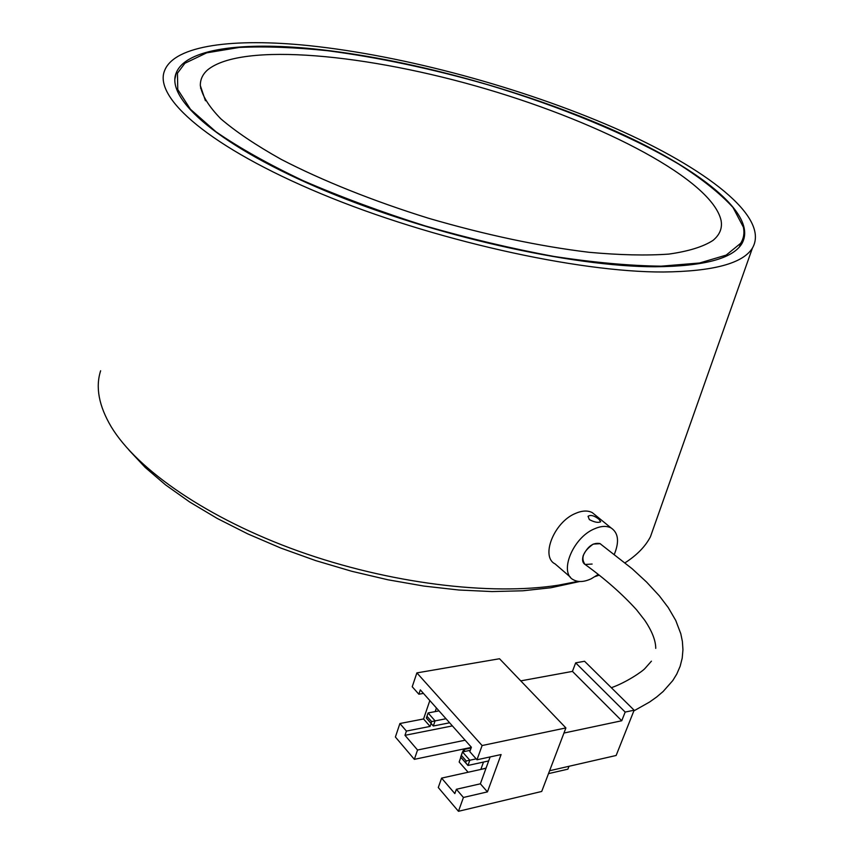 <?xml version="1.0" encoding="UTF-8"?>
<svg xmlns="http://www.w3.org/2000/svg" width="854" height="854" viewBox="0 0 854 854"><rect width="100%" height="100%" fill="white"/><g stroke="black" fill="none" stroke-linecap="round" stroke-linejoin="round"><path stroke-width="1.28" d="M579.663 581.521L550.947 587.744L522.872 590.787L491.989 591.566L458.79 590.007L423.883 586.068L387.908 579.781L351.592 571.241L315.66 560.598L280.849 548.076L247.841 533.931L217.279 518.474L189.716 502.024L165.601 484.923L145.287 467.522L128.997 450.133M100.633 370.775C95.349 387.246 98.872 405.917 111.212 426.786C137.216 469.839 207.949 518.698 298.505 551.14C389.061 583.517 490.399 595.857 558.431 585.171L578.051 581.371M663.387 271.999C577.496 272.394 431.75 239.942 321.072 193.741C210.105 147.561 153.208 97.655 164.598 70.626C174.429 45.07 234.071 37.907 308.87 45.625C404.55 55.659 521.986 87.631 614.4 127.919C705.948 168.035 770.287 217.204 752.417 248.098C742.916 263.459 713.239 271.423 663.387 271.999M314.058 48.934C406.098 58.467 519.648 89.307 608.827 128.164C697.216 166.872 758.886 214.14 741.838 243.732C732.647 258.655 703.749 266.331 655.167 266.758C572.18 266.875 432.37 235.565 326.281 191.232C219.916 146.909 165.153 98.968 176.212 72.953C185.66 48.625 242.387 41.622 314.058 48.934M200.562 88.218L201.149 88.047M595.259 576.525L599.209 575.158M625.075 562.786C636.903 555.175 645.357 546.507 650.438 536.771L655.413 522.68M207.575 69.932C202.644 74.298 200.231 79.518 200.327 85.603C201.95 95.402 208.792 106.483 220.844 118.845C235.982 131.804 256.093 145.308 281.212 159.378C322.033 180.536 373.283 201.085 428.772 218.325C485.841 234.925 539.226 246.251 588.94 252.282C619.726 255.09 646.35 255.698 668.821 254.097C688.516 251.322 703.258 246.753 713.026 240.39C719.741 234.839 722.441 228.253 721.118 220.642C712.385 180.13 603.789 123.542 486.204 88.997C368.747 54.282 241.97 41.707 207.575 69.932M743.386 227.175L732.988 207.437C719.997 193.292 701.828 178.817 678.492 163.989C628.373 134.462 560.128 106.43 487.783 84.717C432.466 68.854 379.133 57.528 327.776 50.738C295.014 47.322 265.519 46.223 239.291 47.44L206.689 52.841L184.902 63.271L177.451 73.209L177.771 89.531L190.442 109.28L215.934 131.751C239.184 147.806 268.252 164.117 303.149 180.696C340.81 196.986 381.418 212.048 424.972 225.851C469.102 238.522 512.165 248.727 554.139 256.467C594.309 262.562 629.985 265.797 661.135 266.17L699.575 263L726.178 255.111L740.706 243.262C743.727 238.405 744.624 233.035 743.386 227.175M655.744 648.367C655.723 640.543 652.05 631.181 644.738 620.282L636.572 609.82C622.331 594.128 605.23 579.055 585.289 564.601C582.577 562.999 581.905 559.946 583.271 555.442C587.691 546.325 593.242 542.365 599.935 543.56L601.184 544.468L600.149 543.678L593.21 544.105C583.239 551.321 580.528 558.121 585.054 564.483L592.121 564.046M563.95 733.042L621.744 720.755L572.447 671.393L575.66 662.864L584.552 661.263L634.127 710.208L616.14 755.48L549.602 770.735M481.058 769.379L486.075 768.077M465.131 751.371L463.562 749.588L471.109 747.997M471.333 747.378L414.35 759.345L395.391 737.013L399.907 723.519L406.408 731.077L404.977 735.315L417.553 750.015L414.35 759.345M485.99 768.29L441.593 778.111L438.283 787.537L458.459 811.3L541.714 791.455L565.903 727.918L499.526 658.744L416.88 672.888L412.226 686.755L418.855 694.217L423.435 693.395M490.121 756.932L480.364 783.812L487.442 791.882L501.095 754.552L476.98 759.772L469.807 751.669L471.387 747.25L420.317 689.883L418.855 694.217M476.98 759.772L482.104 745.542L416.88 672.888M458.459 811.3L463.423 797.465L456.388 789.277L480.364 783.812M441.593 778.111L454.84 793.59L456.388 789.277M487.442 791.882L463.423 797.465M565.903 727.918L482.104 745.542M429.829 700.568L423.552 718.961L399.907 723.519M465.11 740.204L417.553 750.015M452.385 725.911L404.977 735.315M423.552 718.961L430.096 726.423L431.099 723.487M435.188 711.595L436.426 707.987M430.096 726.423L406.408 731.077M426.968 716.292L426.392 718.011L431.035 723.295L431.622 721.577L426.968 716.292L428.1 712.941L435.081 720.861L433.309 726.007L426.349 718.075L428.1 712.941L438.999 710.87M431.035 723.295L433.309 726.007L449.61 722.794M431.622 721.577L445.991 718.737M466.252 760.957L461.373 755.406L460.765 757.146L465.633 762.697L466.252 760.957L469.817 760.231L467.96 765.451L460.648 757.124L462.494 751.926L469.817 760.231L476.18 758.864M465.633 762.697L467.96 765.451L488.669 760.935M461.373 755.406L462.494 751.926L470.298 750.282M572.447 671.393L520.759 680.873M634.127 710.208L625.181 712.065L575.66 662.864M621.744 720.755L625.181 712.065M468.12 772.24L459.153 762.003L460.818 757.317M462.751 751.872L463.562 749.588M548.492 773.639L567.889 769.166L568.999 766.294M483.503 762.056L480.909 769.219M589.367 519.616L588.043 516.307C590.648 514.62 594.309 515.602 598.996 519.275L600.672 521.762C598.248 522.99 594.469 522.264 589.367 519.616M598.27 574.432L591.32 578.724C584.221 582.044 578.275 582.407 573.472 579.802C558.772 572.81 572.66 538.009 594.042 529.01C600.81 525.968 606.489 525.605 611.08 527.943C618.371 532.843 619.47 541.617 614.346 554.267M570.365 577.112L555.1 563.907C540.368 556.808 553.958 522.296 575.244 513.521C581.99 510.553 587.659 510.254 592.26 512.613L595.569 515.304M176.212 72.953L174.921 78.952M752.417 248.098L650.438 536.771M205.419 100.729L200.327 85.603M739.436 246.891L740.706 243.262M633.849 710.902L649.531 702.063L656.63 697.024L663.142 691.505L672.771 680.585L676.752 674.105L680.147 666.28L682.218 658.092L682.944 649.755L682.389 641.461L680.798 633.743L675.738 620.431L668.234 607.568L659.416 595.943L646.617 582.097L632.163 568.764L599.935 543.56M611.336 687.716C626.388 682.431 642.528 671.34 645.037 668.404L651.421 661.177M611.08 527.943L592.26 512.613"/></g></svg>
